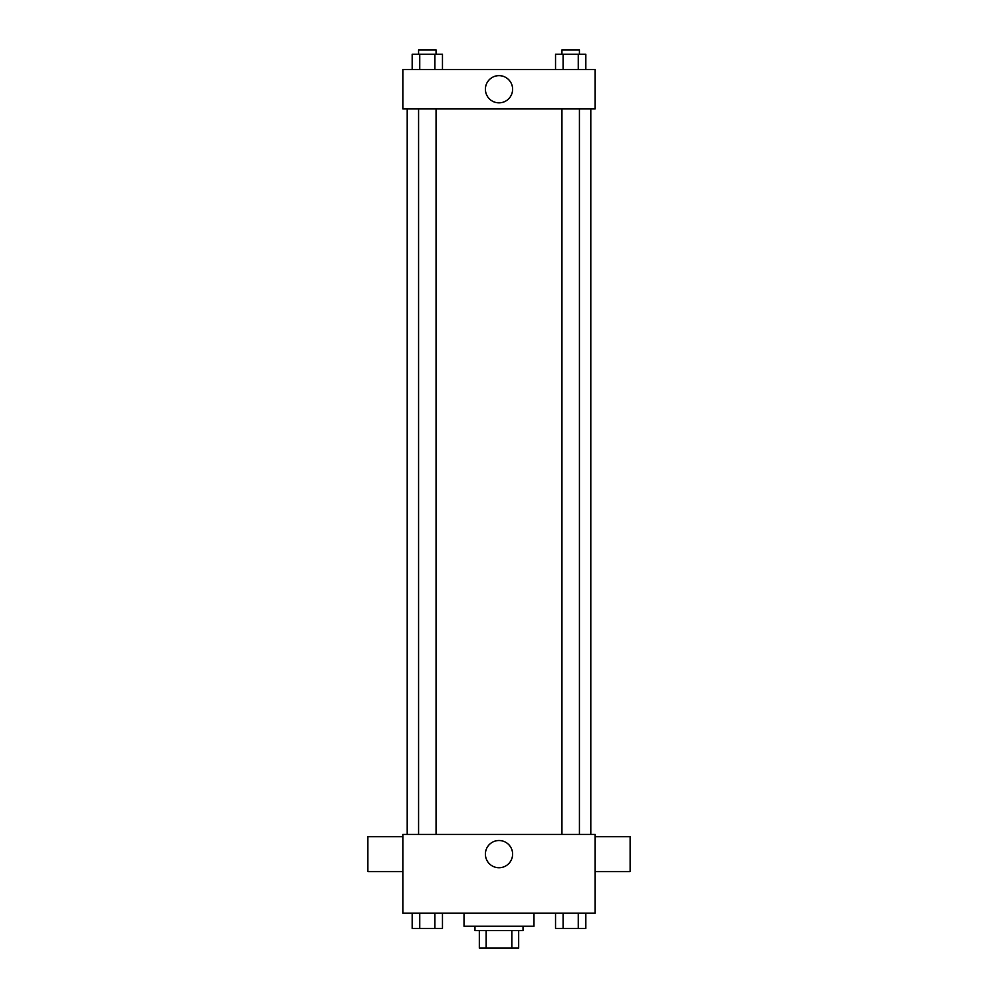 <?xml version="1.0" encoding="UTF-8"?>
<svg xmlns="http://www.w3.org/2000/svg" width="998" height="998" viewBox="0 0 998 998"><rect width="100%" height="100%" fill="white"/><g stroke="black" fill="none" stroke-linecap="round" stroke-linejoin="round"><path stroke-width="1.5" d="M511.824 930.623L511.824 948.1L479.327 948.1L479.327 930.623M511.824 948.1L518.673 948.1L518.673 930.623L518.673 948.1M523.039 926.244L523.039 930.623L474.961 930.623L474.961 926.244M486.176 930.623L486.176 948.1M464.033 913.133L464.033 926.244L533.967 926.244L533.967 913.133M595.157 913.133L402.843 913.133L402.843 834.465L595.157 834.465L595.157 913.133M512.61 854.126A13.61 13.61 0 0 1 492.201 865.915A13.61 13.61 0 0 1 492.201 842.337A13.61 13.61 0 0 1 512.61 854.126M595.157 871.616L630.125 871.616L630.125 836.648L595.157 836.648M402.843 836.648L367.875 836.648L367.875 871.616L402.843 871.616M590.791 108.907L590.791 834.465M561.936 834.465L561.936 108.907M436.064 108.907L436.064 834.465M595.157 108.907L402.843 108.907L402.843 69.573L595.157 69.573L595.157 108.907M512.61 89.234A13.61 13.61 0 0 1 492.201 101.023A13.61 13.61 0 0 1 492.201 77.457A13.61 13.61 0 0 1 512.61 89.234M585.826 69.573L585.826 54.266L555.537 54.266L555.537 69.573M578.254 54.266L578.254 69.573M563.109 54.266L563.109 69.573M561.936 54.266L561.936 49.9L579.426 49.9L579.426 54.266M442.463 69.573L442.463 54.266L412.174 54.266L412.174 69.573M434.891 54.266L434.891 69.573M419.746 54.266L419.746 69.573M418.574 54.266L418.574 49.9L436.064 49.9L436.064 54.266M585.826 913.133L585.826 928.427L555.537 928.427L555.537 913.133M578.254 913.133L578.254 928.427M563.109 913.133L563.109 928.427M579.426 928.427L561.936 928.464M442.463 913.133L442.463 928.427L412.174 928.427L412.174 913.133M434.891 913.133L434.891 928.427M419.746 913.133L419.746 928.427M436.064 928.427L418.574 928.464M407.209 108.907L407.209 834.465M579.426 834.465L579.426 108.907M418.574 108.907L418.574 834.465"/></g></svg>
